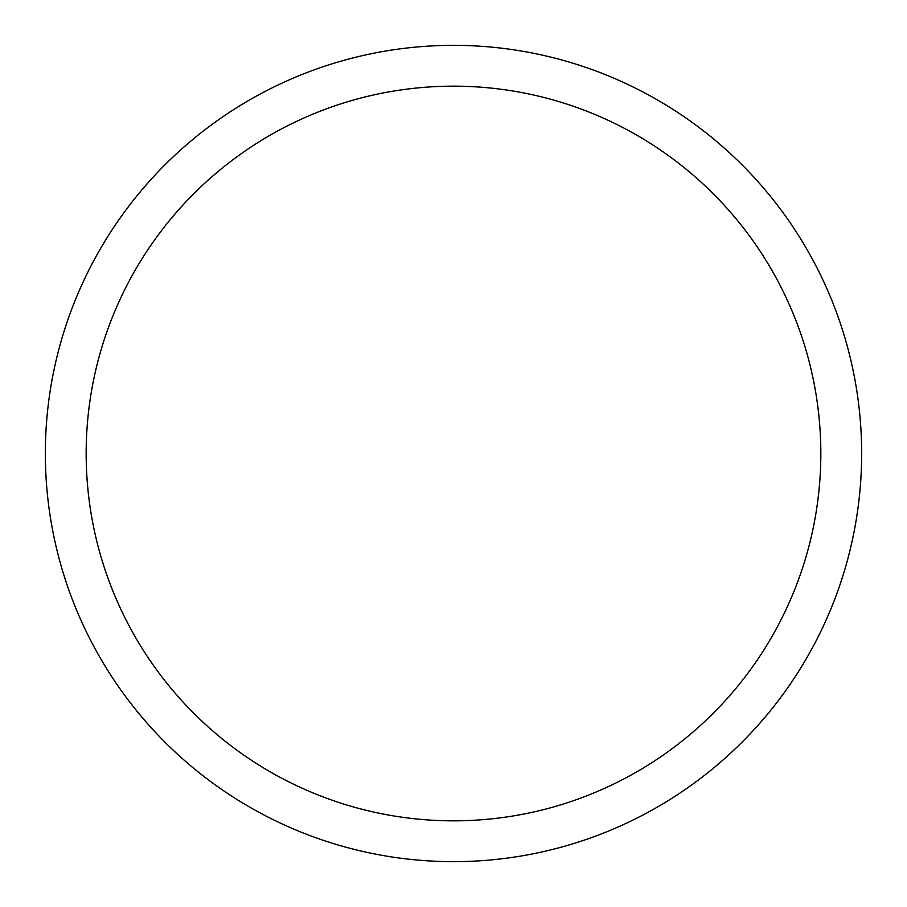 <?xml version="1.0" encoding="UTF-8"?>
<svg xmlns="http://www.w3.org/2000/svg" width="907" height="907" viewBox="0 0 907 907"><rect width="100%" height="100%" fill="white"/><g stroke="black" fill="none" stroke-linecap="round" stroke-linejoin="round"><path stroke-width="1.36" d="M453.5 45.35A408.15 408.15 0 0 1 861.65 453.5A408.15 408.15 0 0 1 453.5 861.65A408.15 408.15 0 0 1 45.35 453.5A408.15 408.15 0 0 1 453.5 45.35M453.5 86.165A367.335 367.335 0 0 1 820.835 453.5A367.335 367.335 0 0 1 453.5 820.835A367.335 367.335 0 0 1 86.165 453.5A367.335 367.335 0 0 1 453.5 86.165"/></g></svg>

